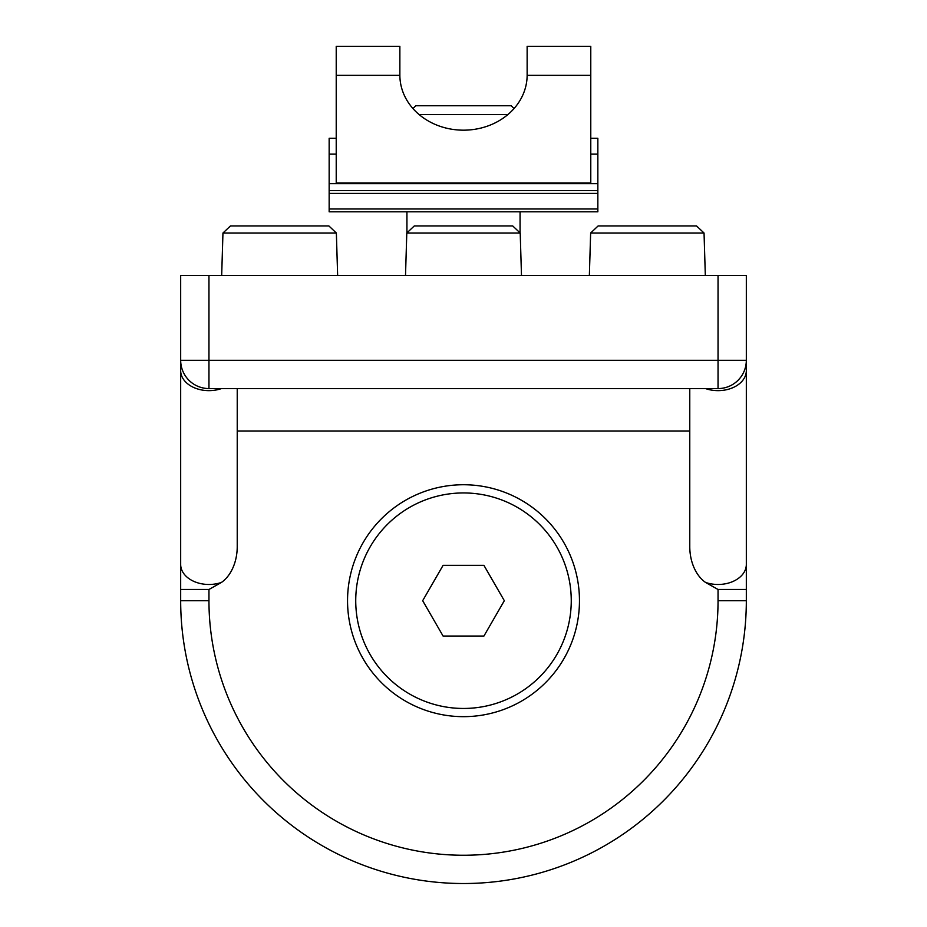 <?xml version="1.0" encoding="UTF-8"?>
<svg xmlns="http://www.w3.org/2000/svg" width="927" height="927" viewBox="0 0 927 927"><rect width="100%" height="100%" fill="white"/><g stroke="black" fill="none" stroke-linecap="round" stroke-linejoin="round"><path stroke-width="1.39" d="M507.857 114.577L419.143 114.577M412.967 108.552L415.771 105.748L511.229 105.748L514.033 108.552M520.07 232.886L520.07 211.808M527.139 46.35L527.139 75.342L590.777 75.342L590.777 46.35L527.139 46.35M597.845 138.274L590.777 138.274L597.845 138.274L597.845 154.091L590.777 154.091M329.155 138.274L336.223 138.274L329.155 138.274L329.155 154.091L336.223 154.091M329.155 193.419L329.155 211.808L597.845 211.808L597.845 190.591L329.155 190.591L329.155 193.419L597.845 193.419M329.155 154.091L329.155 190.591M329.155 183.662L597.845 183.662L597.845 154.091M597.845 183.662L597.845 190.591M336.223 183.662L336.223 46.35L399.861 46.35L399.861 75.342A63.639 55.11 0 0 0 463.5 130.174A63.639 55.11 0 0 0 527.139 75.342M590.777 183.662L590.777 75.342M336.223 182.955L590.777 182.955M422.677 600.696L443.083 565.343L483.917 565.343L443.083 565.343L422.677 600.696L443.083 636.049L483.917 636.049L504.323 600.696L483.917 565.343M355.736 600.696A107.764 107.764 0 0 1 517.382 507.382A107.764 107.764 0 0 1 517.382 694.022A107.764 107.764 0 0 1 355.736 600.696M208.957 275.446L208.957 388.575L718.043 388.575L718.043 275.446L746.328 275.446L746.328 600.696A282.828 282.828 0 0 1 463.5 883.524A282.828 282.828 0 0 1 180.672 600.696L180.672 275.446L718.043 275.446M689.769 430.997L689.769 546.559L689.769 388.575L689.769 430.997L237.231 430.997L237.231 546.559A40 28.285 -90 0 1 221.483 582.411L208.957 589.479L208.957 600.696L180.672 600.696M746.328 360.29A28.285 28.285 0 0 1 718.043 388.575A28.285 28.285 0 0 0 746.328 360.29L180.672 360.29A28.285 28.285 0 0 0 208.957 388.575M237.231 388.575L237.231 546.559M208.957 600.696A254.543 254.543 0 0 0 463.5 855.25A254.543 254.543 0 0 0 718.043 600.696L718.043 589.479L705.517 582.411A40 28.285 90 0 1 689.769 546.559M347.544 600.696A115.956 115.956 0 0 0 521.484 701.125A115.956 115.956 0 0 0 521.484 500.279A115.956 115.956 0 0 0 347.544 600.696M590.638 233.013L598.124 225.945L696.548 225.945L704.045 233.013L590.638 233.013L589.363 275.446M222.955 233.013L230.452 225.945L328.876 225.945L336.362 233.013L222.955 233.013L221.68 275.446M406.791 233.013L414.288 225.945L512.712 225.945L520.209 233.013L406.791 233.013L405.516 275.446M329.155 208.981L597.845 208.981M336.223 75.342L399.861 75.342M746.328 370.649A28.285 20 180 0 1 705.517 388.575M718.043 600.696L746.328 600.696M718.043 589.479L746.328 589.479M221.483 388.575A28.285 20 180 0 1 180.672 370.649M221.483 582.411A28.285 20 180 0 1 180.672 564.485M208.957 589.479L180.672 589.479M746.328 564.485A28.285 20 180 0 1 705.517 582.411M406.93 232.886L406.93 211.808M704.045 233.013L705.32 275.446M336.362 233.013L337.637 275.446M520.209 233.013L521.484 275.446"/></g></svg>
